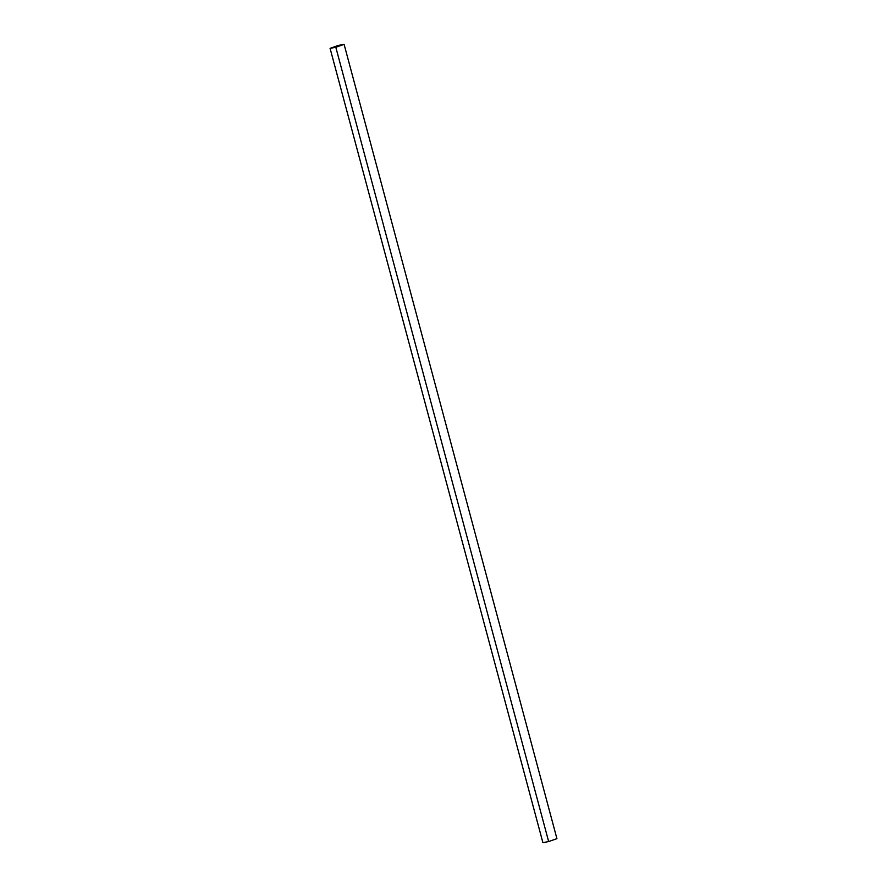 <?xml version="1.0" encoding="UTF-8"?>
<svg xmlns="http://www.w3.org/2000/svg" width="887" height="887" viewBox="0 0 887 887"><rect width="100%" height="100%" fill="white"/><g stroke="black" fill="none" stroke-linecap="round" stroke-linejoin="round"><path stroke-width="1.33" d="M556.925 838.658L344.101 44.35L338.346 45.425L330.075 48.341L542.899 842.65L330.075 48.341L335.818 47.266L548.654 841.575L542.899 842.65L548.654 841.575L335.818 47.266L344.101 44.35L556.925 838.658L548.654 841.575L556.925 838.658M344.101 44.35L330.075 48.341L344.101 44.35"/></g></svg>
